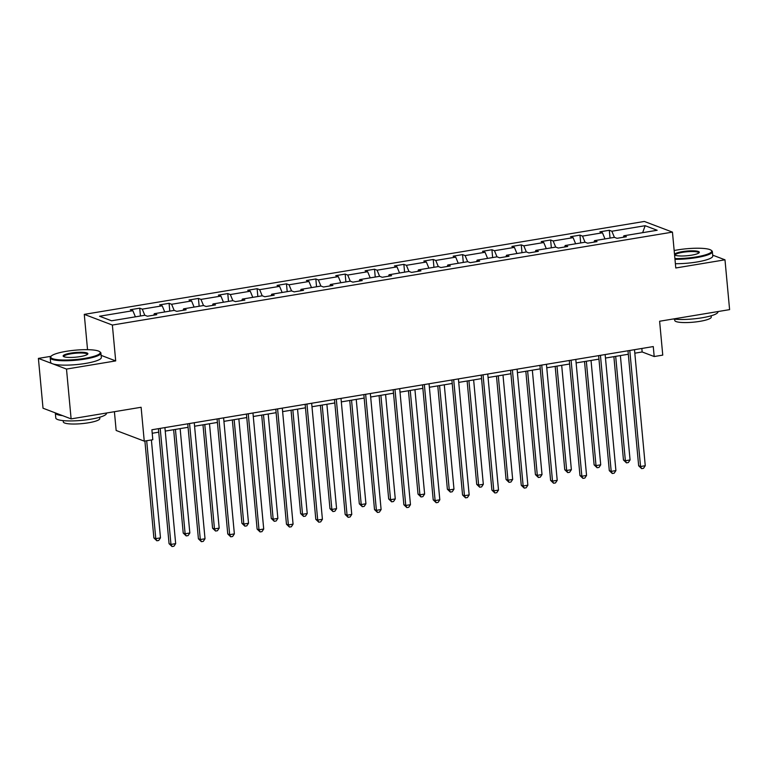 <?xml version="1.0" encoding="UTF-8"?>
<svg xmlns="http://www.w3.org/2000/svg" width="768" height="768" viewBox="0 0 768 768"><rect width="100%" height="100%" fill="white"/><g stroke="black" fill="none" stroke-linecap="round" stroke-linejoin="round"><path stroke-width="1.15" d="M51.062 356.304L38.4 358.397L66.499 369.072L115.699 360.912L112.368 325.046L672.451 232.118L675.782 267.984L724.982 259.814L712.685 255.149M724.982 259.814L729.6 309.629L659.616 321.245L662.755 355.114L654.192 356.534L653.27 346.57L151.891 429.763L152.813 439.718L144.25 441.139L141.11 407.27L71.117 418.886L43.018 408.211L38.4 358.397M66.499 369.072L71.117 418.886M114.413 411.696L116.15 430.474L144.25 441.139M87.542 349.68L84.269 314.371L644.352 221.453L672.451 232.118M135.398 316.829L132.864 310.704L130.32 309.734L139.728 308.179L140.448 315.994M614.4 237.36L611.856 231.235L645.158 225.706L657.158 230.266L623.856 235.786L626.4 236.755L617.002 238.31L614.458 237.35L594.509 240.653L597.053 241.622L587.645 243.187L585.101 242.218L565.162 245.53L567.706 246.49L558.298 248.054L555.754 247.085L535.814 250.397L538.358 251.366L528.95 252.922L526.406 251.952L506.467 255.264L509.011 256.234L499.603 257.789L497.059 256.829L477.11 260.131L479.654 261.101L470.246 262.666L467.702 261.696L447.763 265.008L450.307 265.968L440.899 267.533L438.355 266.563L418.416 269.875L420.96 270.835L411.552 272.4L409.008 271.43L389.069 274.742L391.613 275.712L382.205 277.267L379.661 276.307L359.712 279.61L362.256 280.579L352.858 282.144L350.314 281.174L330.365 284.486L332.909 285.446L323.501 287.011L320.957 286.042L301.018 289.354L303.562 290.314L294.154 291.878L291.61 290.909L271.67 294.221L274.214 295.19L264.806 296.746L262.262 295.786L242.323 299.088L244.867 300.058L235.459 301.613L232.915 300.653L212.966 303.965L215.51 304.925L206.102 306.49L203.558 305.52L183.619 308.832L186.163 309.792L176.755 311.357L174.211 310.387L154.272 313.699L156.816 314.669L147.408 316.224L144.864 315.264L111.562 320.784L99.562 316.234L132.864 310.704M112.368 325.046L84.269 314.371M144.806 315.274L142.272 309.139L139.728 308.179M142.272 309.139L162.211 305.837L159.667 304.867L169.075 303.312L169.805 311.126M174.154 310.397L171.619 304.272L169.075 303.312M171.619 304.272L191.568 300.97L189.014 300L198.422 298.435L199.152 306.25M203.51 305.53L200.966 299.405L198.422 298.435M200.966 299.405L220.915 296.093L218.371 295.133L227.779 293.568L228.499 301.382M232.858 300.662L230.323 294.538L227.779 293.568M230.323 294.538L250.262 291.226L247.718 290.256L257.126 288.701L257.846 296.515M262.205 295.795L259.67 289.661L257.126 288.701M259.67 289.661L279.61 286.358L277.066 285.389L286.474 283.834L287.203 291.648M291.552 290.918L289.018 284.794L286.474 283.834M289.018 284.794L308.957 281.491L306.413 280.522L315.821 278.957L316.55 286.771M320.899 286.051L318.365 279.926L315.821 278.957M318.365 279.926L338.314 276.614L335.77 275.654L345.168 274.09L345.898 281.904M350.256 281.184L347.712 275.059L345.168 274.09M347.712 275.059L367.661 271.747L365.117 270.778L374.525 269.222L375.245 277.037M379.603 276.317L377.069 270.192L374.525 269.222M377.069 270.192L397.008 266.88L394.464 265.91L403.872 264.355L404.592 272.17M408.95 271.44L406.416 265.315L403.872 264.355M406.416 265.315L426.355 262.013L423.811 261.043L433.219 259.478L433.949 267.293M438.298 266.573L435.763 260.448L433.219 259.478M435.763 260.448L455.712 257.136L453.158 256.176L462.566 254.611L463.296 262.426M467.654 261.706L465.11 255.581L462.566 254.611M465.11 255.581L485.059 252.269L482.515 251.309L491.923 249.744L492.643 257.558M497.002 256.838L494.467 250.714L491.923 249.744M494.467 250.714L514.406 247.402L511.862 246.432L521.27 244.877L521.99 252.691M526.349 251.962L523.814 245.837L521.27 244.877M523.814 245.837L543.754 242.534L541.21 241.565L550.618 240L551.347 247.814M555.696 247.094L553.162 240.97L550.618 240M553.162 240.97L573.101 237.658L570.557 236.698L579.965 235.133L580.694 242.947M585.043 242.227L582.509 236.102L579.965 235.133M582.509 236.102L602.458 232.79L599.914 231.83L609.312 230.266L610.042 238.08M611.856 231.235L609.312 230.266M153.773 315.168L154.272 313.699M164.746 311.962L162.211 305.837M183.12 310.301L183.619 308.832M194.102 307.094L191.568 300.97M212.477 305.434L212.966 303.965M223.45 302.218L220.915 296.093M241.824 300.557L242.323 299.088M252.797 297.35L250.262 291.226M271.171 295.69L271.67 294.221M282.144 292.483L279.61 286.358M300.518 290.822L301.018 289.354M311.501 287.616L308.957 281.491M329.875 285.955L330.365 284.486M340.848 282.739L338.314 276.614M359.222 281.078L359.712 279.61M370.195 277.872L367.661 271.747M388.57 276.211L389.069 274.742M399.542 273.005L397.008 266.88M417.917 271.344L418.416 269.875M428.89 268.138L426.355 262.013M447.264 266.477L447.763 265.008M458.246 263.27L455.712 257.136M476.621 261.61L477.11 260.131M487.594 258.394L485.059 252.269M505.968 256.733L506.467 255.264M516.941 253.526L514.406 247.402M535.315 251.866L535.814 250.397M546.288 248.659L543.754 242.534M564.662 246.998L565.162 245.53M575.645 243.792L573.101 237.658M594.019 242.131L594.509 240.653M604.992 238.915L602.458 232.79M623.366 237.254L623.856 235.786M634.819 353.184L642.154 351.965L654.192 356.534M152.208 433.258L158.717 432.173M165.226 431.098L188.074 427.306M194.573 426.221L217.421 422.438M223.93 421.354L246.768 417.562M253.277 416.486L276.115 412.694M282.624 411.619L305.472 407.827M311.971 406.742L334.819 402.96M341.328 401.875L364.166 398.083M370.675 397.008L393.514 393.216M400.022 392.141L422.861 388.349M429.37 387.264L452.218 383.482M458.717 382.397L481.565 378.605M488.074 377.53L510.912 373.738M517.421 372.662L540.259 368.87M546.768 367.795L569.616 364.003M576.115 362.918L598.963 359.136M605.472 358.051L628.31 354.259M641.837 348.47L642.154 351.965M642.643 232.675L645.158 225.706M115.699 360.912L101.126 355.373M627.984 350.765L638.659 465.782L640.55 466.502L629.789 350.467M645.254 465.715L643.517 468.326L641.635 468.643L640.55 466.502L645.254 465.715L634.493 349.69M641.635 468.643L638.659 465.782M613.882 356.659L623.462 460.013L625.363 460.733L630.067 459.955L620.381 355.574M615.686 356.362L625.363 460.733L626.448 462.874L623.462 460.013M630.067 459.955L628.33 462.557L626.448 462.874M674.909 258.576A24.854 4.666 -5.3 0 0 696.211 256.925A24.854 4.666 -5.3 0 0 711.158 250.262A24.854 4.666 -5.3 0 0 677.683 249.888A24.854 4.666 -5.3 0 0 674.16 250.531M711.158 250.262L711.811 250.781A25.469 4.781 174.7 0 1 712.358 251.654A25.469 4.781 174.7 0 1 696.499 257.606A25.469 4.781 174.7 0 1 674.976 259.306M691.584 255.168A12.432 2.333 174.7 0 1 674.842 254.976A12.432 2.333 174.7 0 1 682.32 251.645A12.432 2.333 174.7 0 1 694.742 250.886A12.432 2.333 174.7 0 1 699.139 252.72A12.432 2.333 174.7 0 1 691.584 255.168M698.765 253.046A11.818 2.218 -5.3 0 0 698.774 252.912A11.818 2.218 -5.3 0 0 682.598 252.326A11.818 2.218 -5.3 0 0 675.235 255.091A11.818 2.218 -5.3 0 0 675.274 255.226M717.917 311.568L717.946 311.827A25.469 4.781 174.7 0 1 702.077 317.779A25.469 4.781 174.7 0 1 673.142 318.998M711.149 315.782L711.274 317.069A18.336 3.446 174.7 0 1 699.85 321.35A18.336 3.446 174.7 0 1 674.755 320.448L674.64 319.171M712.358 251.654L712.771 256.032A25.469 4.781 174.7 0 1 696.902 261.994A25.469 4.781 174.7 0 1 675.379 263.693M84.768 358.368A24.854 4.666 -5.3 0 0 99.715 351.715A24.854 4.666 -5.3 0 0 66.24 351.331A24.854 4.666 -5.3 0 0 51.13 356.218A24.854 4.666 -5.3 0 0 59.923 359.885A24.854 4.666 -5.3 0 0 84.768 358.368M99.715 351.715L100.368 352.234A25.469 4.781 174.7 0 1 100.915 353.098A25.469 4.781 174.7 0 1 85.056 359.059A25.469 4.781 174.7 0 1 50.208 357.802A25.469 4.781 174.7 0 1 50.582 356.851L51.13 356.218M80.141 356.611A12.432 2.333 174.7 0 1 63.398 356.419A12.432 2.333 174.7 0 1 70.877 353.098A12.432 2.333 174.7 0 1 83.299 352.339A12.432 2.333 174.7 0 1 87.696 354.173A12.432 2.333 174.7 0 1 80.141 356.611M87.322 354.499A11.818 2.218 -5.3 0 0 87.322 354.355A11.818 2.218 -5.3 0 0 71.155 353.779A11.818 2.218 -5.3 0 0 63.792 356.544A11.818 2.218 -5.3 0 0 63.83 356.678M106.474 413.011L106.502 413.27A25.469 4.781 174.7 0 1 90.634 419.232A25.469 4.781 174.7 0 1 55.786 417.974L55.325 412.992A25.469 4.781 174.7 0 1 55.325 412.886M99.706 417.235L99.821 418.512A18.336 3.446 174.7 0 1 88.406 422.803A18.336 3.446 174.7 0 1 63.312 421.901L63.197 420.624M100.915 353.098L101.328 357.485A25.469 4.781 174.7 0 1 85.459 363.437A25.469 4.781 174.7 0 1 50.611 362.189L50.208 357.802M62.534 415.622A25.469 4.781 174.7 0 1 55.325 412.992M598.637 355.642L609.302 470.65L611.203 471.37L600.442 355.334M615.907 470.592L614.17 473.194L612.288 473.51L611.203 471.37L615.907 470.592L605.146 354.557M612.288 473.51L609.302 470.65M569.29 360.509L579.955 475.517L581.856 476.237L571.094 360.211M586.56 475.459L584.822 478.07L582.941 478.378L581.856 476.237L586.56 475.459L575.798 359.424M582.941 478.378L579.955 475.517M584.525 361.526L594.115 464.88L596.016 465.6L600.72 464.822L591.034 360.442M586.33 361.229L596.016 465.6L597.101 467.741L594.115 464.88M600.72 464.822L598.982 467.434L597.101 467.741M555.178 366.394L564.768 469.747L566.669 470.477L571.373 469.69L561.686 365.318M556.982 366.096L566.669 470.477L567.744 472.608L564.768 469.747M571.373 469.69L569.626 472.301L567.744 472.608M539.942 365.376L550.608 480.384L552.509 481.104L541.738 365.078M557.213 480.326L555.466 482.938L553.584 483.245L552.509 481.104L557.213 480.326L546.442 364.301M553.584 483.245L550.608 480.384M525.83 371.261L535.421 474.624L537.312 475.344L542.016 474.557L532.339 370.186M527.635 370.963L537.312 475.344L538.397 477.485L535.421 474.624M542.016 474.557L540.278 477.168L538.397 477.485M510.586 370.243L521.261 485.261L523.152 485.981L512.39 369.946M527.856 485.194L526.118 487.805L524.237 488.122L523.152 485.981L527.856 485.194L517.094 369.168M524.237 488.122L521.261 485.261M496.483 376.138L506.064 479.491L507.965 480.211L512.669 479.434L502.992 375.053M498.288 375.83L507.965 480.211L509.05 482.352L506.064 479.491M512.669 479.434L510.931 482.035L509.05 482.352M481.238 375.11L491.904 490.128L493.805 490.848L483.043 374.813M498.509 490.07L496.771 492.672L494.89 492.989L493.805 490.848L498.509 490.07L487.747 374.035M494.89 492.989L491.904 490.128M467.126 381.005L476.717 484.358L478.618 485.078L483.322 484.301L473.635 379.92M468.931 380.707L478.618 485.078L479.702 487.219L476.717 484.358M483.322 484.301L481.584 486.912L479.702 487.219M451.891 379.987L462.557 494.995L464.458 495.715L453.696 379.69M469.162 494.938L467.424 497.549L465.542 497.856L464.458 495.715L469.162 494.938L458.4 378.902M465.542 497.856L462.557 494.995M437.779 385.872L447.37 489.226L449.27 489.946L453.974 489.168L444.288 384.797M439.584 385.574L449.27 489.946L450.346 492.086L447.37 489.226M453.974 489.168L452.227 491.779L450.346 492.086M422.544 384.854L433.21 499.862L435.11 500.582L424.349 384.557M439.814 499.805L438.067 502.416L436.186 502.723L435.11 500.582L439.814 499.805L429.053 383.77M436.186 502.723L433.21 499.862M408.432 390.739L418.022 494.102L419.923 494.822L424.627 494.035L414.941 389.664M410.237 390.442L419.923 494.822L420.998 496.963L418.022 494.102M424.627 494.035L422.88 496.646L420.998 496.963M393.187 389.722L403.862 504.739L405.763 505.459L394.992 389.424M410.467 504.672L408.72 507.283L406.838 507.6L405.763 505.459L410.467 504.672L399.696 388.646M406.838 507.6L403.862 504.739M379.085 395.616L388.675 498.97L390.566 499.69L395.27 498.912L385.594 394.531M380.89 395.309L390.566 499.69L391.651 501.83L388.675 498.97M395.27 498.912L393.533 501.514L391.651 501.83M363.84 394.589L374.515 509.606L376.406 510.326L365.645 394.291M381.11 509.549L379.373 512.15L377.491 512.467L376.406 510.326L381.11 509.549L370.349 393.514M377.491 512.467L374.515 509.606M334.493 399.466L345.158 514.474L347.059 515.194L336.298 399.158M351.763 514.416L350.026 517.018L348.144 517.334L347.059 515.194L351.763 514.416L341.002 398.381M348.144 517.334L345.158 514.474M305.146 404.333L315.811 519.341L317.712 520.061L306.95 404.035M322.416 519.283L320.678 521.894L318.797 522.202L317.712 520.061L322.416 519.283L311.654 403.248M318.797 522.202L315.811 519.341M275.798 409.2L286.464 524.218L288.365 524.938L277.594 408.902M293.069 524.15L291.322 526.762L289.44 527.069L288.365 524.938L293.069 524.15L282.298 408.125M289.44 527.069L286.464 524.218M246.442 414.067L257.117 529.085L259.008 529.805L248.246 413.77M263.712 529.027L261.974 531.629L260.093 531.946L259.008 529.805L263.712 529.027L252.95 412.992M260.093 531.946L257.117 529.085M217.094 418.944L227.76 533.952L229.661 534.672L218.899 418.637M234.365 533.894L232.627 536.496L230.746 536.813L229.661 534.672L234.365 533.894L223.603 417.859M230.746 536.813L227.76 533.952M349.738 400.483L359.318 503.837L361.219 504.557L365.923 503.779L356.237 399.398M351.542 400.186L361.219 504.557L362.304 506.698L359.318 503.837M365.923 503.779L364.186 506.39L362.304 506.698M320.381 405.35L329.971 508.704L331.872 509.424L336.576 508.646L326.89 404.275M322.186 405.053L331.872 509.424L332.957 511.565L329.971 508.704M336.576 508.646L334.838 511.258L332.957 511.565M291.034 410.218L300.624 513.581L302.525 514.301L307.229 513.514L297.542 409.142M292.838 409.92L302.525 514.301L303.6 516.442L300.624 513.581M307.229 513.514L305.482 516.125L303.6 516.442M261.686 415.094L271.277 518.448L273.168 519.168L277.872 518.39L268.195 414.01M263.491 414.787L273.168 519.168L274.253 521.309L271.277 518.448M277.872 518.39L276.134 520.992L274.253 521.309M232.339 419.962L241.92 523.315L243.821 524.035L248.525 523.258L238.848 418.877M234.144 419.664L243.821 524.035L244.906 526.176L241.92 523.315M248.525 523.258L246.787 525.869L244.906 526.176M202.982 424.829L212.573 528.182L214.474 528.902L219.178 528.125L209.491 423.754M204.787 424.531L214.474 528.902L215.558 531.043L212.573 528.182M219.178 528.125L217.44 530.736L215.558 531.043M187.747 423.811L198.413 538.819L200.314 539.539L189.552 423.514M205.018 538.762L203.28 541.373L201.398 541.68L200.314 539.539L205.018 538.762L194.256 422.726M201.398 541.68L198.413 538.819M173.635 429.696L183.226 533.059L185.126 533.779L189.83 532.992L180.144 428.621M175.44 429.398L185.126 533.779L186.202 535.92L183.226 533.059M189.83 532.992L188.083 535.603L186.202 535.92M158.4 428.678L169.066 543.686L170.966 544.416L160.205 428.381M175.67 543.629L173.923 546.24L172.042 546.547L170.966 544.416L175.67 543.629L164.909 427.603M172.042 546.547L169.066 543.686M144.893 441.034L153.878 537.926L155.779 538.646L160.483 537.869L151.392 439.958M146.688 440.736L155.779 538.646L156.854 540.787L153.878 537.926M160.483 537.869L158.736 540.47L156.854 540.787"/></g></svg>

